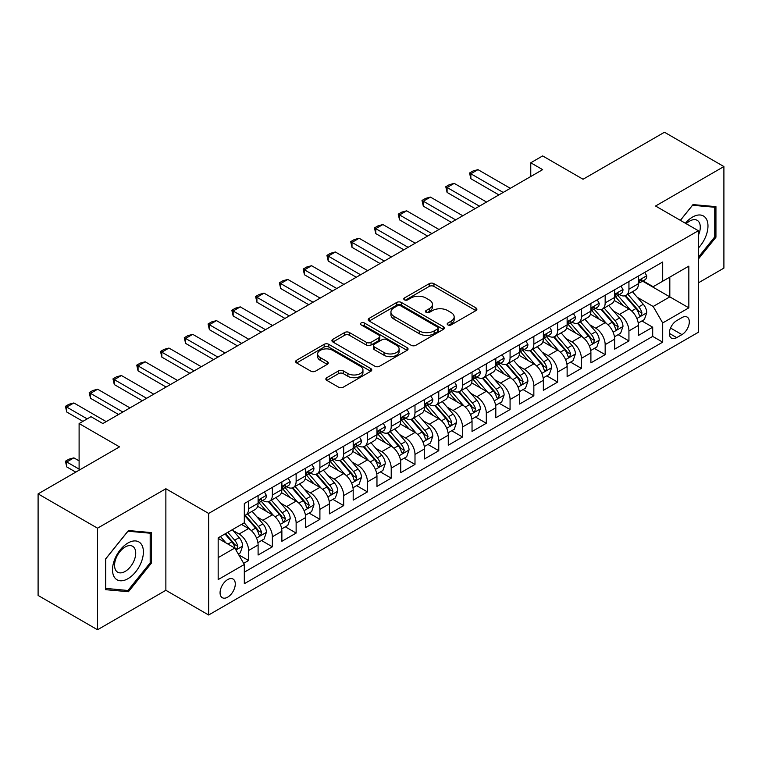 <?xml version="1.0" encoding="UTF-8"?>
<svg xmlns="http://www.w3.org/2000/svg" width="762" height="762" viewBox="0 0 762 762"><rect width="100%" height="100%" fill="white"/><g stroke="black" fill="none" stroke-linecap="round" stroke-linejoin="round"><path stroke-width="1.14" d="M447.865 324.907A2.315 1.333 0 0 0 451.133 324.907L475.926 310.591A3.296 1.905 0 0 0 476.888 309.248A3.296 1.905 0 0 0 475.926 307.896L433.921 283.655A3.296 1.905 0 0 0 429.254 283.655L404.46 297.961A2.315 1.333 0 0 0 403.784 298.904A2.315 1.333 0 0 0 404.46 299.847A2.315 1.333 0 0 0 407.727 299.847L410.937 297.999A10.563 6.096 0 0 1 425.872 297.999L429.368 300.018A10.563 6.096 0 0 1 432.464 304.333A10.563 6.096 0 0 1 429.368 308.639L426.168 310.496A2.315 1.333 0 0 0 425.491 311.439A2.315 1.333 0 0 0 426.168 312.382A2.315 1.333 0 0 0 429.435 312.382L432.635 310.525A10.563 6.096 0 0 1 447.57 310.525L451.075 312.544A10.563 6.096 0 0 1 454.162 316.859A10.563 6.096 0 0 1 451.075 321.173L447.865 323.021A2.315 1.333 0 0 0 447.189 323.964A2.315 1.333 0 0 0 447.865 324.907L447.865 323.021M227.676 597.16A10.754 6.21 120 0 0 234.706 587.673A10.754 6.21 120 0 0 233.058 579.053A10.754 6.21 120 0 0 227.676 579.587A10.754 6.21 120 0 0 220.647 589.074A10.754 6.21 120 0 0 222.294 597.694A10.754 6.21 120 0 0 227.676 597.16M326.822 377.685A3.296 1.905 0 0 0 325.86 379.028A3.296 1.905 0 0 0 326.822 380.371L338.604 387.182A3.296 1.905 0 0 0 343.271 387.182L370.808 371.285A3.296 1.905 0 0 0 371.77 369.932A3.296 1.905 0 0 0 370.808 368.589L328.803 344.338A3.296 1.905 0 0 0 324.136 344.338L296.608 360.236A3.296 1.905 0 0 0 295.637 361.579A3.296 1.905 0 0 0 296.608 362.931L310.839 371.151A3.296 1.905 0 0 0 315.506 371.151L327.289 364.341A3.296 1.905 0 0 0 328.26 362.998A3.296 1.905 0 0 0 327.289 361.645L320.231 357.578A8.83 5.096 0 0 1 317.649 353.968A8.83 5.096 0 0 1 323.098 349.263A8.83 5.096 0 0 1 332.718 350.368L360.369 366.332A8.83 5.096 0 0 1 362.95 369.932A8.83 5.096 0 0 1 357.502 374.647A8.83 5.096 0 0 1 347.882 373.542L343.271 370.875A3.296 1.905 0 0 0 338.604 370.875L326.822 377.685L326.822 380.371M698.344 282.873L723.9 268.119L723.9 166.554L664.474 132.245L583.054 179.251L542.649 155.924L530.762 162.782L542.649 169.65L102.88 423.548L90.992 416.681L79.105 423.548L79.105 470.211M97.526 528.19L97.526 629.755L165.868 590.293L165.868 488.737L97.526 528.19L38.1 493.881L119.52 446.875L79.105 423.548M165.868 488.737L208.655 513.436L698.344 230.724L698.344 332.28L208.655 615.001L208.655 513.436M723.9 166.554L655.558 206.016L698.344 230.724M411.175 345.281A3.296 1.905 0 0 0 415.842 345.281L443.37 329.384A3.296 1.905 0 0 0 444.341 328.041A3.296 1.905 0 0 0 443.37 326.688L401.374 302.447A3.296 1.905 0 0 0 396.707 302.447L369.17 318.345A3.296 1.905 0 0 0 368.208 319.688A3.296 1.905 0 0 0 369.17 321.031L411.175 345.281M362.045 325.403A2.315 1.333 0 0 1 364.388 325.736L364.388 322.983L407.089 347.643A3.296 1.905 0 0 1 408.061 348.986A3.296 1.905 0 0 1 407.089 350.329L379.552 366.227A3.296 1.905 0 0 1 374.894 366.227L332.889 341.986L332.889 339.29A3.296 1.905 0 0 0 331.927 340.633A3.296 1.905 0 0 0 332.889 341.986M332.889 339.29L344.672 332.489A3.296 1.905 0 0 1 349.339 332.489L366.37 342.319A3.296 1.905 0 0 0 371.037 342.319L378.857 337.804A3.296 1.905 0 0 0 379.819 336.461A3.296 1.905 0 0 0 378.857 335.109L361.121 324.869A2.315 1.333 0 0 1 360.445 323.926A2.315 1.333 0 0 1 361.874 322.697A2.315 1.333 0 0 1 364.388 322.983M97.526 629.755L38.1 595.446L38.1 493.881M243.659 563.356L248.593 560.508L238.725 554.822M233.115 530.581L239.087 534.029A13.449 7.763 60 0 1 248.593 550.497L258.099 545.001L258.099 555.022L272.367 546.792L261.547 540.544M256.889 516.855L262.861 520.303A13.449 7.763 60 0 1 272.367 536.772L281.873 531.276L281.873 541.296L296.132 533.067L285.321 526.818M280.664 503.13L286.626 506.578A13.449 7.763 60 0 1 296.132 523.046L305.648 517.56L305.648 527.571L319.907 519.341L309.096 513.093M304.429 489.404L310.401 492.852A13.449 7.763 60 0 1 319.907 509.321L329.413 503.834L329.413 513.855L343.681 505.616L332.861 499.367M328.203 475.678L334.175 479.127A13.449 7.763 60 0 1 343.681 495.595L353.187 490.109L353.187 500.129L367.446 491.89L356.635 485.651M351.977 461.963L357.94 465.401A13.449 7.763 60 0 1 367.446 481.87L376.961 476.383L376.961 486.404L391.22 478.165L380.409 471.926M375.742 448.237L381.714 451.675A13.449 7.763 60 0 1 391.22 468.144L400.726 462.658L400.726 472.678L414.995 464.439L404.174 458.2M399.517 434.511L405.489 437.959A13.449 7.763 60 0 1 414.995 454.428L424.501 448.932L424.501 458.953L438.76 450.723L427.949 444.475M423.291 420.786L429.254 424.234A13.449 7.763 60 0 1 438.76 440.703L448.275 435.207L448.275 445.227L462.534 436.997L451.723 430.749M447.056 407.06L453.028 410.508A13.449 7.763 60 0 1 462.534 426.977L472.04 421.491L472.04 431.502L486.308 423.272L475.488 417.024M470.83 393.335L476.802 396.783A13.449 7.763 60 0 1 486.308 413.252L495.814 407.765L495.814 417.786L510.073 409.546L499.262 403.298M494.605 379.609L500.567 383.057A13.449 7.763 60 0 1 510.073 399.526L519.589 394.04L519.589 404.06L533.848 395.821L523.037 389.582M518.37 365.893L524.342 369.332A13.449 7.763 60 0 1 533.848 385.801L543.354 380.314L543.354 390.334L557.622 382.095L546.802 375.857M542.144 352.168L548.116 355.606A13.449 7.763 60 0 1 557.622 372.075L567.128 366.589L567.128 376.609L581.387 368.37L570.576 362.131M565.918 338.442L571.881 341.89A13.449 7.763 60 0 1 581.387 358.359L590.902 352.863L590.902 362.883L605.161 354.654L594.35 348.405M589.683 324.717L595.655 328.165A13.449 7.763 60 0 1 605.161 344.634L614.667 339.138L614.667 349.158L628.936 340.928L628.936 330.908A13.449 7.763 -120 0 0 619.43 314.439L613.458 310.991M618.115 334.68L628.936 340.928M258.099 545.001A13.449 7.763 -120 0 0 248.593 528.533L241.459 524.418M281.873 531.276A13.449 7.763 -120 0 0 272.367 514.807L257.661 506.32M305.648 517.56A13.449 7.763 -120 0 0 296.132 501.091L281.435 492.595M329.413 503.834A13.449 7.763 -120 0 0 319.907 487.366L305.21 478.879M353.187 490.109A13.449 7.763 -120 0 0 343.681 473.64L328.974 465.153M376.961 476.383A13.449 7.763 -120 0 0 367.446 459.915L352.749 451.428M400.726 462.658A13.449 7.763 -120 0 0 391.22 446.189L376.523 437.702M424.501 448.932A13.449 7.763 -120 0 0 414.995 432.464L400.288 423.977M448.275 435.207A13.449 7.763 -120 0 0 438.76 418.738L424.063 410.251M472.04 421.491A13.449 7.763 -120 0 0 462.534 405.022L447.837 396.526M495.814 407.765A13.449 7.763 -120 0 0 486.308 391.297L471.602 382.81M519.589 394.04A13.449 7.763 -120 0 0 510.073 377.571L495.376 369.084M543.354 380.314A13.449 7.763 -120 0 0 533.848 363.845L519.151 355.359M567.128 366.589A13.449 7.763 -120 0 0 557.622 350.12L542.915 341.633M590.902 352.863A13.449 7.763 -120 0 0 581.387 336.394L566.69 327.908M614.667 339.138A13.449 7.763 -120 0 0 605.161 322.669L590.464 314.182M681.942 317.592L676.713 320.612A10.42 6.02 120 0 0 669.903 329.794A10.42 6.02 120 0 0 671.503 338.147A10.42 6.02 120 0 0 676.713 337.633L681.942 334.613A10.42 6.02 120 0 0 688.753 325.431A10.42 6.02 120 0 0 687.153 317.078A10.42 6.02 120 0 0 681.942 317.592M218.17 557.632L234.81 548.021L244.316 564.49L244.316 583.711L662.692 342.157L662.692 322.945L653.177 306.476L637.232 297.266M244.316 564.49L218.17 579.587L218.17 537.867L244.316 522.77L244.316 503.558L662.692 262.014L662.692 281.226L688.838 266.128L688.838 307.848L662.692 322.945M262.728 500.463L262.861 500.539A13.449 7.763 60 0 0 269.577 501.206L279.092 495.71A13.449 7.763 -120 0 0 281.873 489.556L281.873 481.87M286.502 486.737L286.626 486.813A13.449 7.763 60 0 0 293.351 487.48L302.857 481.994A13.449 7.763 -120 0 0 305.648 475.831L305.648 468.144M310.277 473.021L310.401 473.088A13.449 7.763 60 0 0 317.125 473.754L326.631 468.268A13.449 7.763 -120 0 0 329.413 462.105L329.413 454.428M334.042 459.296L334.175 459.362A13.449 7.763 60 0 0 340.89 460.029L350.406 454.543A13.449 7.763 -120 0 0 353.187 448.389L353.187 440.703M357.816 445.57L357.94 445.637A13.449 7.763 60 0 0 364.665 446.303L374.171 440.817A13.449 7.763 -120 0 0 376.961 434.664L376.961 426.977M381.591 431.844L381.714 431.921A13.449 7.763 60 0 0 388.439 432.578L397.945 427.091A13.449 7.763 -120 0 0 400.726 420.938L400.726 413.252M405.355 418.119L405.489 418.195A13.449 7.763 60 0 0 412.204 418.862L421.719 413.366A13.449 7.763 -120 0 0 424.501 407.213L424.501 399.526M429.13 404.393L429.254 404.47A13.449 7.763 60 0 0 435.978 405.136L445.484 399.64A13.449 7.763 -120 0 0 448.275 393.487L448.275 385.801M452.904 390.668L453.028 390.744A13.449 7.763 60 0 0 459.753 391.411L469.259 385.924A13.449 7.763 -120 0 0 472.04 379.762L472.04 372.075M476.669 376.952L476.802 377.019A13.449 7.763 60 0 0 483.518 377.685L493.033 372.199A13.449 7.763 -120 0 0 495.814 366.036L495.814 358.359M500.443 363.226L500.567 363.293A13.449 7.763 60 0 0 507.292 363.96L516.798 358.473A13.449 7.763 -120 0 0 519.589 352.32L519.589 344.634M524.218 349.501L524.342 349.567A13.449 7.763 60 0 0 531.066 350.234L540.572 344.748A13.449 7.763 -120 0 0 543.354 338.595L543.354 330.908M547.983 335.775L548.116 335.852A13.449 7.763 60 0 0 554.831 336.509L564.347 331.022A13.449 7.763 -120 0 0 567.128 324.869L567.128 317.183M571.757 322.05L571.881 322.126A13.449 7.763 60 0 0 578.606 322.793L588.112 317.297A13.449 7.763 -120 0 0 590.902 311.144L590.902 303.457M595.532 308.324L595.655 308.4A13.449 7.763 60 0 0 602.38 309.067L611.886 303.571A13.449 7.763 -120 0 0 614.667 297.418L614.667 289.731M244.316 572.176L652.701 336.394L652.701 327.203L638.442 335.432L638.442 325.422A13.449 7.763 -120 0 0 628.936 308.943L614.229 300.457M619.296 294.599L619.43 294.675A13.449 7.763 -120 0 0 626.145 295.342A13.449 7.763 -120 0 0 628.936 289.189L628.936 281.502M626.145 295.342L635.66 289.855A13.449 7.763 -120 0 0 638.442 283.693L638.442 276.006M248.593 501.082L248.593 508.768A13.449 7.763 60 0 1 245.812 514.931A13.449 7.763 60 0 1 244.316 515.474M245.812 514.931L255.318 509.435A13.449 7.763 -120 0 0 258.099 503.282L258.099 495.595M272.367 487.366L272.367 495.052A13.449 7.763 60 0 1 269.577 501.206M296.132 473.64L296.132 481.327A13.449 7.763 60 0 1 293.351 487.48M319.907 459.915L319.907 467.601A13.449 7.763 60 0 1 317.125 473.754M343.681 446.189L343.681 453.876A13.449 7.763 60 0 1 340.89 460.029M367.446 432.464L367.446 440.15A13.449 7.763 60 0 1 364.665 446.303M391.22 418.738L391.22 426.425A13.449 7.763 60 0 1 388.439 432.578M414.995 405.013L414.995 412.699A13.449 7.763 60 0 1 412.204 418.862M438.76 391.297L438.76 398.974A13.449 7.763 60 0 1 435.978 405.136M462.534 377.571L462.534 385.258A13.449 7.763 60 0 1 459.753 391.411M486.308 363.845L486.308 371.532A13.449 7.763 60 0 1 483.518 377.685M510.073 350.12L510.073 357.807A13.449 7.763 60 0 1 507.292 363.96M533.848 336.394L533.848 344.081A13.449 7.763 60 0 1 531.066 350.234M557.622 322.669L557.622 330.356A13.449 7.763 60 0 1 554.831 336.509M581.387 308.943L581.387 316.63A13.449 7.763 60 0 1 578.606 322.793M605.161 295.227L605.161 302.905A13.449 7.763 60 0 1 602.38 309.067M605.161 344.634L605.161 354.654M581.387 358.359L581.387 368.37M557.622 372.075L557.622 382.095M533.848 385.801L533.848 395.821M510.073 399.526L510.073 409.546M486.308 413.252L486.308 423.272M462.534 426.977L462.534 436.997M438.76 440.703L438.76 450.723M414.995 454.428L414.995 464.439M391.22 468.144L391.22 478.165M367.446 481.87L367.446 491.89M343.681 495.595L343.681 505.616M319.907 509.321L319.907 519.341M296.132 523.046L296.132 533.067M272.367 536.772L272.367 546.792M248.593 550.497L248.593 560.508M234.81 548.021L218.17 538.42M653.177 306.476L669.817 296.875L669.817 277.111L688.838 266.128M642.595 281.149L688.838 307.848M643.071 280.883L653.177 286.712L662.692 281.226M165.868 590.293L208.655 615.001M530.762 162.782L530.762 176.508M641.89 320.954L652.701 327.203M652.701 336.394L662.692 342.157M698.344 259.109L715.937 237.23L715.937 206.645L693.001 204.597L680.352 220.332M105.489 589.664L128.435 591.712L151.371 563.175L151.371 532.59L128.435 530.543L105.489 559.079L105.489 589.664M714.746 236.544L715.937 237.23M150.181 562.489L151.371 563.175M126.006 590.312L128.435 591.712M448.789 325.231L451.075 323.917A10.563 6.096 0 0 0 454.162 319.602L454.162 316.859M432.464 304.333L432.464 307.076A10.563 6.096 0 0 1 429.368 311.382L427.091 312.706M475.879 310.62L433.921 286.398A3.296 1.905 0 0 0 429.254 286.398L405.384 300.18M443.332 329.413L401.374 305.191A3.296 1.905 0 0 0 396.707 305.191L369.218 321.059M437.54 328.984A2.315 1.333 0 0 0 438.217 328.041A2.315 1.333 0 0 0 437.54 327.098L400.669 305.81A2.315 1.333 0 0 0 397.402 305.81L394.021 307.762A10.563 6.096 0 0 0 390.935 312.077A10.563 6.096 0 0 0 394.021 316.382L419.224 330.937A10.563 6.096 0 0 0 434.159 330.937L437.54 328.984L437.54 331.727A2.315 1.333 0 0 0 438.217 330.784L438.217 328.041M390.935 312.077L390.935 314.82A10.563 6.096 0 0 0 394.021 319.135L394.021 316.382M437.54 331.727L434.159 333.68A10.563 6.096 0 0 1 419.224 333.68L394.021 319.135M332.937 342.005L344.672 335.232L344.672 332.489M379.819 336.461L379.819 339.204A3.296 1.905 0 0 1 378.857 340.547L371.037 345.062A3.296 1.905 0 0 1 366.37 345.062L349.339 335.232A3.296 1.905 0 0 0 344.672 335.232M364.388 325.736L407.041 350.358M384.048 352.52A8.83 5.096 0 0 0 393.668 353.625A8.83 5.096 0 0 0 399.117 348.92A8.83 5.096 0 0 0 396.535 345.319L386.791 339.69A3.296 1.905 0 0 0 382.124 339.69L374.304 344.205A3.296 1.905 0 0 0 373.342 345.548A3.296 1.905 0 0 0 374.304 346.901L384.048 352.52L384.048 355.263A8.83 5.096 0 0 0 393.668 356.368A8.83 5.096 0 0 0 399.117 351.663L399.117 348.92M373.342 345.548L373.342 348.301A3.296 1.905 0 0 0 374.304 349.644L374.304 346.901M384.048 355.263L374.304 349.644M362.95 369.932L362.95 372.675A8.83 5.096 0 0 1 357.502 377.39A8.83 5.096 0 0 1 347.882 376.285L343.271 373.618A3.296 1.905 0 0 0 338.604 373.618L326.869 380.4M317.649 353.968L317.649 356.721A8.83 5.096 0 0 0 320.231 360.321L320.231 357.578M327.25 364.369L320.231 360.321M370.761 371.304L328.803 347.081A3.296 1.905 0 0 0 324.136 347.081L296.647 362.96M638.242 323.059L644.385 319.516L646.757 312.649A8.906 5.144 -120 0 0 643.29 304.286L632.431 291.713M630.26 309.82L617.839 295.446M623.192 305.629L615.982 297.294A21.346 12.325 -120 0 0 615.325 296.551M624.935 295.827L635.927 308.543A8.906 5.144 60 0 1 639.099 314.677L639.747 315.735L640.947 315.563L641.956 313.03A8.906 5.144 -120 0 0 638.775 306.895L627.917 294.322M625.583 295.618L637.384 309.286A4.534 2.619 60 0 1 638.527 311.058L641.956 313.03M644.738 272.377L646.757 275.873A8.906 5.144 60 0 1 644.919 279.816L640.404 282.416A8.906 5.144 -120 0 0 641.956 280.368L641.766 279.578M638.737 282.835L638.775 282.835A8.906 5.144 -120 0 0 640.404 282.416M640.804 279.702L641.956 280.368C641.394 279.025 640.442 279.578 639.099 282.016A8.906 5.144 60 0 1 638.442 283.283M503.187 192.434L470.859 173.765L470.859 178.708L469.544 173.012L473.116 170.955L477.984 169.65L510.311 188.309M498.9 194.901L470.859 178.708M477.984 169.65L470.859 173.765L469.544 173.012M698.344 248.069A21.85 12.621 120 0 0 707.688 222.723A21.85 12.621 120 0 0 692.525 217.065A21.85 12.621 120 0 0 685.362 223.228M698.344 235.344A14.964 8.639 120 0 0 697.192 220.323A14.964 8.639 120 0 0 689.705 221.066A14.964 8.639 120 0 0 686.248 223.733M680.399 220.351L692.525 205.273L714.746 207.254L714.746 236.887L698.344 257.299M713.28 206.407L714.746 207.254M141.332 562.051A21.85 12.621 120 0 0 135.684 540.944A21.85 12.621 120 0 0 114.576 559.66A21.85 12.621 120 0 0 120.234 580.768A21.85 12.621 120 0 0 141.332 562.051M134.303 560.051A14.964 8.639 120 0 0 132.626 546.278A14.964 8.639 120 0 0 115.976 558.413A14.964 8.639 120 0 0 117.662 572.186A14.964 8.639 120 0 0 134.303 560.051M105.728 588.502L105.728 558.87L127.959 531.219L150.181 533.209L150.181 562.842L127.959 590.493L105.489 588.369M148.704 532.352L150.181 533.209M614.467 336.785L620.611 333.242L622.992 326.374A8.906 5.144 -120 0 0 619.525 318.011L608.657 305.438M606.485 323.545L594.074 309.172M599.418 319.354L592.217 311.02A21.346 12.325 -120 0 0 591.55 310.277M601.17 309.543L612.153 322.269A8.906 5.144 60 0 1 615.325 328.403L615.972 329.46L617.182 329.289L618.182 326.755A8.906 5.144 -120 0 0 615.001 320.621L604.142 308.048M601.809 309.343L613.62 323.012A4.534 2.619 60 0 1 614.763 324.783L618.182 326.755M590.702 350.51L596.846 346.967L599.218 340.1A8.906 5.144 -120 0 0 595.751 331.737L584.892 319.164M582.711 337.261L570.3 322.897M575.653 333.08L568.442 324.736A21.346 12.325 -120 0 0 567.785 323.993M577.396 323.269L588.378 335.994A8.906 5.144 60 0 1 591.56 342.128L592.207 343.186L593.408 343.014L594.408 340.481A8.906 5.144 -120 0 0 591.236 334.347L580.368 321.774M578.044 323.069L589.845 336.728A4.534 2.619 60 0 1 590.988 338.509L594.408 340.481M566.928 364.236L573.072 360.693L575.443 353.825A8.906 5.144 -120 0 0 571.976 345.462L561.118 332.889M558.946 350.987L546.525 336.613M551.879 346.805L544.668 338.461A21.346 12.325 -120 0 0 544.011 337.718M553.622 336.995L564.613 349.72A8.906 5.144 60 0 1 567.785 355.854L568.433 356.911L569.633 356.74L570.643 354.206A8.906 5.144 -120 0 0 567.461 348.072L556.603 335.49M554.269 336.785L566.071 350.453A4.534 2.619 60 0 1 567.214 352.235L570.643 354.206M543.154 377.962L549.297 374.409L551.678 367.551A8.906 5.144 -120 0 0 548.211 359.188L537.343 346.615M535.172 364.712L522.761 350.339M528.104 360.531L520.903 352.187A21.346 12.325 -120 0 0 520.236 351.444M529.857 350.72L540.839 363.436A8.906 5.144 60 0 1 544.011 369.58L544.659 370.637L545.868 370.465L546.868 367.932A8.906 5.144 -120 0 0 543.687 361.798L532.828 349.215M530.495 350.51L542.306 364.179A4.534 2.619 60 0 1 543.449 365.95L546.868 367.932M620.973 286.093L622.992 289.598A8.906 5.144 60 0 1 621.144 293.541L616.629 296.142A8.906 5.144 -120 0 0 618.182 294.094L617.992 293.303M614.972 296.561L615.001 296.561A8.906 5.144 -120 0 0 616.629 296.142M617.029 293.427L618.182 294.094C617.62 292.751 616.668 293.303 615.325 295.742A8.906 5.144 60 0 1 614.667 297.009M479.412 206.15L447.084 187.49L447.084 192.434L445.78 186.738L449.342 184.671L454.219 183.375L486.547 202.035M475.136 208.626L447.084 192.434M454.219 183.375L447.084 187.49L445.78 186.738M597.198 299.818L599.218 303.324A8.906 5.144 60 0 1 597.379 307.257L592.855 309.867A8.906 5.144 -120 0 0 594.408 307.819L594.217 307.029M591.198 310.286L591.236 310.286A8.906 5.144 -120 0 0 592.855 309.867M593.255 307.153L594.408 307.819C593.846 306.476 592.903 307.029 591.56 309.467A8.906 5.144 60 0 1 590.902 310.734M455.638 219.875L423.31 201.216L423.31 206.15L422.005 200.454L425.567 198.396L430.444 197.091L462.772 215.76M451.361 222.352L423.31 206.15M430.444 197.091L423.31 201.216L422.005 200.454M573.424 313.544L575.443 317.04A8.906 5.144 60 0 1 573.605 320.983L569.09 323.593A8.906 5.144 -120 0 0 570.643 321.545L570.452 320.754M567.423 324.012L567.461 324.012A8.906 5.144 -120 0 0 569.09 323.593M569.49 320.878L570.643 321.545C570.081 320.202 569.128 320.745 567.785 323.193A8.906 5.144 60 0 1 567.128 324.46M431.873 233.601L399.545 214.941L399.545 219.875L398.231 214.179L401.803 212.122L406.67 210.817L438.998 229.486M427.587 236.068L399.545 219.875M406.67 210.817L399.545 214.941L398.231 214.179M549.659 327.269L551.678 330.765A8.906 5.144 60 0 1 549.831 334.708L545.316 337.318A8.906 5.144 -120 0 0 546.868 335.27L546.678 334.48M543.658 337.737L543.687 337.737A8.906 5.144 -120 0 0 545.316 337.318M545.716 334.604L546.868 335.27C546.306 333.927 545.354 334.47 544.011 336.909A8.906 5.144 60 0 1 543.354 338.176M408.099 247.326L375.771 228.657L375.771 233.601L374.466 227.905L378.028 225.847L382.905 224.542L415.233 243.211M403.822 249.793L375.771 233.601M382.905 224.542L375.771 228.657L374.466 227.905M519.389 391.687L525.532 388.134L527.904 381.276A8.906 5.144 -120 0 0 524.437 372.913L513.578 360.331M511.397 378.438L498.986 364.065M504.339 374.256L497.129 365.912A21.346 12.325 -120 0 0 496.472 365.169M506.082 364.446L517.065 377.161A8.906 5.144 60 0 1 520.246 383.305L520.894 384.353L522.094 384.191L523.094 381.657A8.906 5.144 -120 0 0 519.922 375.514L509.054 362.941M506.73 364.236L518.531 377.904A4.534 2.619 60 0 1 519.674 379.676L523.094 381.657M525.885 340.995L527.904 344.491A8.906 5.144 60 0 1 526.066 348.434L521.541 351.044A8.906 5.144 -120 0 0 523.094 348.986L522.903 348.196M519.884 351.463L519.922 351.463A8.906 5.144 -120 0 0 521.541 351.044M521.941 348.329L523.094 348.986C522.532 347.643 521.589 348.196 520.246 350.634A8.906 5.144 60 0 1 519.589 351.901M384.324 261.052L351.996 242.383L351.996 247.326L350.691 241.63L354.254 239.573L359.131 238.268L391.458 256.937M380.048 263.519L351.996 247.326M359.131 238.268L351.996 242.383L350.691 241.63M495.614 405.403L501.758 401.86L504.13 395.002A8.906 5.144 -120 0 0 500.663 386.629L489.804 374.056M487.623 392.163L475.212 377.79M480.565 387.982L473.354 379.638A21.346 12.325 -120 0 0 472.697 378.895M482.308 378.171L493.3 390.887A8.906 5.144 60 0 1 496.472 397.021L497.119 398.078L498.319 397.916L499.329 395.383A8.906 5.144 -120 0 0 496.148 389.239L485.289 376.666M482.956 377.962L494.757 391.63A4.534 2.619 60 0 1 495.9 393.402L499.329 395.383M502.11 354.721L504.13 358.216A8.906 5.144 60 0 1 502.291 362.16L497.777 364.769A8.906 5.144 -120 0 0 499.329 362.712L499.139 361.921M496.11 365.179L496.148 365.179A8.906 5.144 -120 0 0 497.777 364.769M498.177 362.055L499.329 362.712C498.767 361.369 497.815 361.921 496.472 364.36A8.906 5.144 60 0 1 495.814 365.627M360.559 274.777L328.232 256.108L328.232 261.052L326.917 255.356L330.489 253.298L335.356 251.993L367.684 270.653M356.273 277.244L328.232 261.052M335.356 251.993L328.232 256.108L326.917 255.356M471.84 419.129L477.984 415.585L480.365 408.718A8.906 5.144 -120 0 0 476.898 400.355L466.03 387.782M463.858 405.889L451.447 391.516M456.79 401.698L449.59 393.363A21.346 12.325 -120 0 0 448.923 392.62M458.543 391.897L469.525 404.612A8.906 5.144 60 0 1 472.697 410.747L473.345 411.804L474.555 411.632L475.555 409.099A8.906 5.144 -120 0 0 472.373 402.965L461.515 390.392M459.181 391.687L470.992 405.355A4.534 2.619 60 0 1 472.135 407.127L475.555 409.099M478.346 368.446L480.365 371.942A8.906 5.144 60 0 1 478.517 375.885L474.002 378.495A8.906 5.144 -120 0 0 475.555 376.438L475.364 375.647M472.345 378.905L472.373 378.905A8.906 5.144 -120 0 0 474.002 378.495M474.402 375.771L475.555 376.438C474.993 375.095 474.04 375.647 472.697 378.085A8.906 5.144 60 0 1 472.04 379.352M336.785 288.503L304.457 269.834L304.457 274.777L303.152 269.081L306.715 267.024L311.591 265.719L343.919 284.378M332.508 290.97L304.457 274.777M311.591 265.719L304.457 269.834L303.152 269.081M448.075 432.854L454.219 429.311L456.59 422.443A8.906 5.144 -120 0 0 453.123 414.08L442.265 401.507M440.084 419.614L427.673 405.241M433.026 415.423L425.815 407.089A21.346 12.325 -120 0 0 425.158 406.346M434.769 405.622L445.751 418.338A8.906 5.144 60 0 1 448.932 424.472L449.58 425.529L450.78 425.358L451.78 422.824A8.906 5.144 -120 0 0 448.608 416.69L437.74 404.117M435.416 405.413L447.218 419.081A4.534 2.619 60 0 1 448.361 420.853L451.78 422.824M454.571 382.162L456.59 385.667A8.906 5.144 60 0 1 454.752 389.611L450.228 392.211A8.906 5.144 -120 0 0 451.78 390.163L451.59 389.372M448.57 392.63L448.608 392.63A8.906 5.144 -120 0 0 450.228 392.211M450.628 389.496L451.78 390.163C451.218 388.82 450.275 389.372 448.932 391.811A8.906 5.144 60 0 1 448.275 393.078M313.011 302.219L280.683 283.559L280.683 288.503L279.378 282.807L282.94 280.74L287.817 279.444L320.145 298.104M308.734 304.695L280.683 288.503M287.817 279.444L280.683 283.559L279.378 282.807M430.797 395.888L432.816 399.393A8.906 5.144 60 0 1 430.978 403.327L426.463 405.936A8.906 5.144 -120 0 0 428.015 403.889L427.825 403.098M424.796 406.356L424.834 406.356A8.906 5.144 -120 0 0 426.463 405.936M426.863 403.222L428.015 403.889C427.453 402.546 426.501 403.098 425.158 405.536A8.906 5.144 60 0 1 424.501 406.803M289.246 315.944L256.918 297.285L256.918 302.219L255.603 296.523L259.175 294.465L264.043 293.16L296.37 311.829M284.959 318.421L256.918 302.219M264.043 293.16L256.918 297.285L255.603 296.523M407.032 409.613L409.051 413.118A8.906 5.144 60 0 1 407.203 417.052L402.688 419.662A8.906 5.144 -120 0 0 404.241 417.614L404.05 416.824M401.031 420.081L401.06 420.081A8.906 5.144 -120 0 0 402.688 419.662M403.088 416.947L404.241 417.614C403.679 416.271 402.727 416.814 401.383 419.262A8.906 5.144 60 0 1 400.726 420.529M265.471 329.67L233.143 311.01L233.143 315.944L231.839 310.248L235.401 308.191L240.278 306.886L272.606 325.555M261.195 332.137L233.143 315.944M240.278 306.886L233.143 311.01L231.839 310.248M383.257 423.339L385.277 426.834A8.906 5.144 60 0 1 383.438 430.778L378.914 433.387A8.906 5.144 -120 0 0 380.467 431.34L380.276 430.549M377.257 433.807L377.295 433.807A8.906 5.144 -120 0 0 378.914 433.387M379.314 430.673L380.467 431.34C379.905 429.997 378.962 430.54 377.619 432.978A8.906 5.144 60 0 1 376.961 434.254M241.697 343.395L209.369 324.726L209.369 329.67L208.064 323.974L211.626 321.916L216.503 320.612L248.831 339.281M237.42 345.862L209.369 329.67M216.503 320.612L209.369 324.726L208.064 323.974M359.483 437.064L361.502 440.56A8.906 5.144 60 0 1 359.664 444.503L355.149 447.113A8.906 5.144 -120 0 0 356.702 445.056L356.511 444.265M353.482 447.532L353.52 447.532A8.906 5.144 -120 0 0 355.149 447.113M355.549 444.398L356.702 445.056C356.14 443.713 355.187 444.265 353.844 446.703A8.906 5.144 60 0 1 353.187 447.97M217.932 357.121L185.604 338.452L185.604 343.395L184.29 337.699L187.862 335.642L192.729 334.337L225.057 353.006M213.646 359.588L185.604 343.395M192.729 334.337L185.604 338.452L184.29 337.699M335.718 450.79L337.737 454.285A8.906 5.144 60 0 1 335.89 458.229L331.375 460.839A8.906 5.144 -120 0 0 332.927 458.781L332.737 457.991M329.717 461.258L329.746 461.248A8.906 5.144 -120 0 0 331.375 460.839M331.775 458.124L332.927 458.781C332.365 457.438 331.413 457.991 330.07 460.429A8.906 5.144 60 0 1 329.413 461.696M194.158 370.846L161.83 352.177L161.83 357.121L160.525 351.425L164.087 349.367L168.964 348.063L201.292 366.722M189.881 373.313L161.83 357.121M168.964 348.063L161.83 352.177L160.525 351.425M311.944 464.515L313.963 468.011A8.906 5.144 60 0 1 312.125 471.954L307.6 474.564A8.906 5.144 -120 0 0 309.153 472.507L308.962 471.716M305.943 474.974L305.981 474.974A8.906 5.144 -120 0 0 307.6 474.564M308 471.84L309.153 472.507C308.591 471.164 307.648 471.716 306.305 474.155A8.906 5.144 60 0 1 305.648 475.421M170.383 384.572L138.055 365.903L138.055 370.846L136.75 365.15L140.313 363.093L145.19 361.788L177.517 380.448M166.106 387.039L138.055 370.846M145.19 361.788L138.055 365.903L136.75 365.15M288.169 478.231L290.189 481.736A8.906 5.144 60 0 1 288.35 485.68L283.835 488.28A8.906 5.144 -120 0 0 285.388 486.232L285.198 485.442M282.169 488.699L282.207 488.699A8.906 5.144 -120 0 0 283.835 488.28M284.236 485.565L285.388 486.232C284.826 484.889 283.874 485.442 282.531 487.88A8.906 5.144 60 0 1 281.873 489.147M146.618 398.288L114.29 379.628L114.29 384.572L112.976 378.876L116.548 376.809L121.415 375.514L153.743 394.173M142.332 400.764L114.29 384.572M121.415 375.514L114.29 379.628L112.976 378.876M264.404 491.957L266.424 495.462A8.906 5.144 60 0 1 264.576 499.396L260.061 502.006A8.906 5.144 -120 0 0 261.614 499.958L261.423 499.167M258.404 502.425L258.432 502.425A8.906 5.144 -120 0 0 260.061 502.006M260.461 499.291L261.614 499.958C261.052 498.615 260.099 499.167 258.756 501.606A8.906 5.144 60 0 1 258.099 502.872M122.844 412.013L90.516 393.354L90.516 398.288L89.211 392.592L92.774 390.535L97.65 389.23L129.978 407.899M118.567 414.49L90.516 398.288M97.65 389.23L90.516 393.354L89.211 392.592M424.301 446.58L430.444 443.036L432.816 436.169A8.906 5.144 -120 0 0 429.349 427.806L418.49 415.233M416.309 433.33L403.898 418.967M409.251 429.149L402.041 420.805A21.346 12.325 -120 0 0 401.383 420.062M410.994 419.338L421.986 432.064A8.906 5.144 60 0 1 425.158 438.198L425.806 439.255L427.006 439.083L428.015 436.55A8.906 5.144 -120 0 0 424.834 430.416L413.976 417.843M411.642 419.138L423.443 432.797A4.534 2.619 60 0 1 424.586 434.578L428.015 436.55M400.526 460.305L406.67 456.762L409.051 449.894A8.906 5.144 -120 0 0 405.584 441.531L394.716 428.958M392.544 447.056L380.133 432.683M385.477 442.874L378.276 434.531A21.346 12.325 -120 0 0 377.609 433.788M387.229 433.064L398.212 445.789A8.906 5.144 60 0 1 401.383 451.923L402.031 452.98L403.241 452.809L404.241 450.275A8.906 5.144 -120 0 0 401.06 444.141L390.201 431.559M387.868 432.854L399.679 446.522A4.534 2.619 60 0 1 400.822 448.304L404.241 450.275M376.761 474.031L382.905 470.478L385.277 463.62A8.906 5.144 -120 0 0 381.81 455.257L370.951 442.684M368.77 460.781L356.359 446.408M361.712 456.6L354.501 448.256A21.346 12.325 -120 0 0 353.844 447.513M363.455 446.789L374.437 459.505A8.906 5.144 60 0 1 377.619 465.649L378.266 466.706L379.466 466.535L380.467 464.001A8.906 5.144 -120 0 0 377.295 457.867L366.427 445.284M364.103 446.58L375.904 460.248A4.534 2.619 60 0 1 377.047 462.02L380.467 464.001M352.987 487.756L359.131 484.203L361.502 477.345A8.906 5.144 -120 0 0 358.035 468.982L347.177 456.4M344.995 474.507L332.584 460.134M337.937 470.325L330.727 461.982A21.346 12.325 -120 0 0 330.07 461.239M339.681 460.515L350.672 473.231A8.906 5.144 60 0 1 353.844 479.374L354.492 480.422L355.692 480.26L356.702 477.726A8.906 5.144 -120 0 0 353.52 471.583L342.662 459.01M340.328 460.305L352.13 473.974A4.534 2.619 60 0 1 353.273 475.745L356.702 477.726M329.213 501.472L335.356 497.929L337.737 491.071A8.906 5.144 -120 0 0 334.27 482.698L323.402 470.125M321.231 488.232L308.82 473.859M314.163 484.051L306.962 475.707A21.346 12.325 -120 0 0 306.295 474.964M315.916 474.24L326.898 486.956A8.906 5.144 60 0 1 330.07 493.09L330.718 494.147L331.927 493.986L332.927 491.452A8.906 5.144 -120 0 0 329.746 485.308L318.887 472.735M316.554 474.031L328.365 487.699A4.534 2.619 60 0 1 329.508 489.471L332.927 491.452M305.448 515.198L311.591 511.654L313.963 504.796A8.906 5.144 -120 0 0 310.496 496.424L299.637 483.851M297.456 501.958L285.045 487.585M290.398 497.767L283.188 489.433A21.346 12.325 -120 0 0 282.531 488.69M292.141 487.966L303.124 500.682A8.906 5.144 60 0 1 306.305 506.816L306.953 507.873L308.153 507.702L309.153 505.168A8.906 5.144 -120 0 0 305.981 499.034L295.113 486.461M292.789 487.756L304.59 501.425A4.534 2.619 60 0 1 305.733 503.196L309.153 505.168M281.673 528.923L287.817 525.38L290.189 518.512A8.906 5.144 -120 0 0 286.722 510.149L275.863 497.576M273.682 515.683L261.271 501.31M266.624 511.493L259.413 503.158A21.346 12.325 -120 0 0 258.756 502.415M268.367 501.691L279.359 514.407A8.906 5.144 60 0 1 282.531 520.541L283.178 521.599L284.378 521.427L285.388 518.893A8.906 5.144 -120 0 0 282.207 512.759L271.348 500.186M269.015 501.482L280.816 515.15A4.534 2.619 60 0 1 281.959 516.922L285.388 518.893M257.899 542.649L264.043 539.105L266.424 532.238A8.906 5.144 -120 0 0 262.957 523.875L252.089 511.302M249.917 529.409L244.231 522.818M242.849 525.218L241.925 524.151M244.602 515.407L255.584 528.133A8.906 5.144 60 0 1 258.756 534.267L259.404 535.324L260.614 535.153L261.614 532.619A8.906 5.144 -120 0 0 258.432 526.485L247.574 513.912M245.24 515.207L257.051 528.866A4.534 2.619 60 0 1 258.194 530.647L261.614 532.619M238.258 553.993L240.278 552.831L242.649 545.963A8.906 5.144 -120 0 0 239.182 537.601L232.343 529.685M225.962 542.915L220.456 536.543M219.085 538.944L218.17 537.886M224.971 533.933L231.81 541.858A8.906 5.144 60 0 1 234.991 547.992L235.639 549.05L236.839 548.878L237.839 546.344A8.906 5.144 -120 0 0 234.667 540.21L227.828 532.286M225.523 533.619L233.277 542.592A4.534 2.619 60 0 1 234.42 544.373L237.839 546.344M79.105 460.877L73.876 457.857L66.742 461.972L79.105 469.106M66.742 466.916L65.437 461.22L66.742 461.972L66.742 466.916L75.781 472.126M65.437 461.22L68.999 459.162L73.876 457.857M87.192 418.881L66.742 407.079L66.742 412.013L65.437 406.317L68.999 404.26L73.876 402.955L106.204 421.624M82.906 421.348L66.742 412.013M73.876 402.955L66.742 407.079L65.437 406.317M239.087 534.029L248.593 528.533M262.861 520.303L272.367 514.807M286.626 506.578L296.132 501.091M310.401 492.852L319.907 487.366M334.175 479.127L343.681 473.64M357.94 465.401L367.446 459.915M381.714 451.675L391.22 446.189M405.489 437.959L414.995 432.464M429.254 424.234L438.76 418.738M453.028 410.508L462.534 405.022M476.802 396.783L486.308 391.297M500.567 383.057L510.073 377.571M524.342 369.332L533.848 363.845M548.116 355.606L557.622 350.12M571.881 341.89L581.387 336.394M595.655 328.165L605.161 322.669M619.43 314.439L628.936 308.943M628.936 289.189L638.442 283.693M248.593 508.768L258.099 503.282M272.367 495.052L281.873 489.556M296.132 481.327L305.648 475.831M319.907 467.601L329.413 462.105M343.681 453.876L353.187 448.389M367.446 440.15L376.961 434.664M391.22 426.425L400.726 420.938M414.995 412.699L424.501 407.213M438.76 398.974L448.275 393.487M462.534 385.258L472.04 379.762M486.308 371.532L495.814 366.036M510.073 357.807L519.589 352.32M533.848 344.081L543.354 338.595M557.622 330.356L567.128 324.869M581.387 316.63L590.902 311.144M605.161 302.905L614.667 297.418M628.936 330.908L638.442 325.422M670.541 328.031L681.942 334.613M669.341 333.375L676.713 337.633M451.075 323.917L451.075 321.173M426.168 312.382L426.168 310.496M429.368 311.382L429.368 308.639M404.46 299.847L404.46 297.961M429.254 286.398L429.254 283.655M433.921 286.398L433.921 283.655M475.926 310.591L475.926 307.896M369.17 321.031L369.17 318.345M396.707 305.191L396.707 302.447M401.374 305.191L401.374 302.447M443.37 329.384L443.37 326.688M419.224 333.68L419.224 330.937M434.159 333.68L434.159 330.937M349.339 335.232L349.339 332.489M366.37 345.062L366.37 342.319M371.037 345.062L371.037 342.319M378.857 340.547L378.857 337.804M407.089 350.329L407.089 347.643M338.604 373.618L338.604 370.875M343.271 373.618L343.271 370.875M347.882 376.285L347.882 373.542M327.289 364.341L327.289 361.645M296.608 362.931L296.608 360.236M324.136 347.081L324.136 344.338M328.803 347.081L328.803 344.338M370.808 371.285L370.808 368.589M636.88 318.497L646.7 312.83M638.775 306.895L643.29 304.286M631.679 311.001L635.927 308.543M646.7 275.768L638.442 280.54M613.115 332.222L622.935 326.546M615.001 320.621L619.525 318.011M607.905 324.717L612.153 322.269M589.34 345.938L599.161 340.271M591.236 334.347L595.751 331.737M584.13 338.442L588.378 335.994M565.566 359.664L575.386 353.997M567.461 348.072L571.976 345.462M560.365 352.168L564.613 349.72M541.801 373.39L551.621 367.722M543.687 361.798L548.211 359.188M536.591 365.893L540.839 363.436M622.935 289.493L614.667 294.265M599.161 303.219L590.902 307.991M575.386 316.944L567.128 321.707M551.621 330.67L543.354 335.432M518.027 387.115L527.847 381.448M519.922 375.514L524.437 372.913M512.816 379.619L517.065 377.161M527.847 344.386L519.589 349.158M494.252 400.841L504.073 395.173M496.148 389.239L500.663 386.629M489.052 393.344L493.3 390.887M504.073 358.111L495.814 362.883M470.487 414.566L480.308 408.899M472.373 402.965L476.898 400.355M465.277 407.07L469.525 404.612M480.308 371.837L472.04 376.609M446.713 428.292L456.533 422.615M448.608 416.69L453.123 414.08M441.503 420.786L445.751 418.338M456.533 385.562L448.275 390.334M432.759 399.288L424.501 404.06M408.994 413.014L400.726 417.776M385.22 426.739L376.961 431.502M361.445 440.455L353.187 445.227M337.68 454.181L329.413 458.953M313.906 467.906L305.648 472.678M290.132 481.632L281.873 486.404M266.367 495.357L258.099 500.129M422.939 442.008L432.759 436.34M424.834 430.416L429.349 427.806M417.738 434.511L421.986 432.064M399.174 455.733L408.994 450.066M401.06 444.141L405.584 441.531M393.964 448.237L398.212 445.789M375.399 469.459L385.22 463.791M377.295 457.867L381.81 455.257M370.189 461.963L374.437 459.505M351.625 483.184L361.445 477.517M353.52 471.583L358.035 468.982M346.424 475.688L350.672 473.231M327.86 496.91L337.68 491.242M329.746 485.308L334.27 482.698M322.65 489.414L326.898 486.956M304.086 510.635L313.906 504.968M305.981 499.034L310.496 496.424M298.875 503.139L303.124 500.682M280.311 524.361L290.132 518.684M282.207 512.759L286.722 510.149M275.101 516.855L279.359 514.407M256.546 538.077L266.367 532.409M258.432 526.485L262.957 523.875M251.336 530.581L255.584 528.133M235.934 549.983L242.592 546.135M234.667 540.21L239.182 537.601M227.971 544.078L231.81 541.858"/></g></svg>
